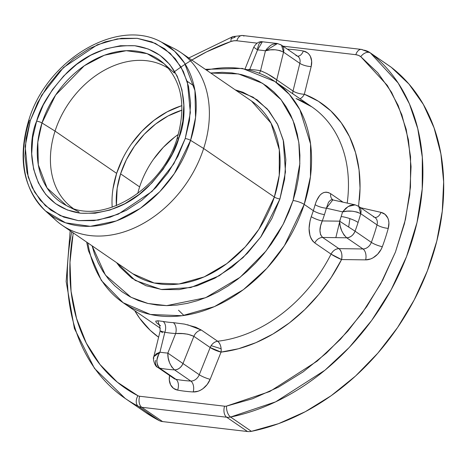 <?xml version="1.0" encoding="UTF-8"?>
<svg xmlns="http://www.w3.org/2000/svg" width="467" height="467" viewBox="0 0 467 467"><rect width="100%" height="100%" fill="white"/><g stroke="black" fill="none" stroke-linecap="round" stroke-linejoin="round"><path stroke-width="0.7" d="M348.691 226.915A108.986 81.877 -55.5 0 0 348.697 226.915L349.888 218.626M153.462 159.323L163.339 147.292L174.705 137.059L178.318 134.42A79.641 59.834 -55.5 0 0 139.621 186.899L120.585 173.835L117.153 188.318L116.406 205.661A79.641 59.834 124.5 0 1 120.585 173.835L139.621 186.899A79.641 59.834 -55.5 0 0 137.742 193.531M122.844 158.278L116.639 173.374L55.053 131.104A84.673 63.611 124.5 0 1 168.797 68.672A84.673 63.611 -55.5 0 0 55.053 131.104A84.673 63.611 -55.5 0 0 72.969 208.288A84.673 63.611 124.5 0 1 55.053 131.104L41.989 122.967A4.191 1.016 -162.1 0 0 36.63 121.157C25.86 145.313 28.44 205.912 80.727 213.221C106.961 214.207 129.54 205.258 148.459 186.386C165.009 168.663 175.16 152.47 178.914 137.806C189.684 113.65 187.104 53.051 134.817 45.743C108.583 44.756 86.004 53.705 67.09 72.578C50.535 90.3 40.384 106.488 36.63 121.157A4.191 1.016 17.9 0 1 41.989 122.967L55.614 95.058L84.253 65.789L104.357 55.229L126.265 50.687L147.064 53.629L163.923 63.582C181.914 81.287 186.345 106.12 177.203 138.086A4.191 1.016 17.9 0 1 178.914 137.806L172.27 153.982L163.146 169.217L151.898 182.924L138.95 194.581L124.806 203.729L110.008 210.027L95.128 213.232L80.727 213.221L67.365 209.987L55.561 203.659L45.76 194.482L38.347 182.807L33.595 169.083L31.698 153.836L32.725 137.654L36.63 121.157L43.273 104.982L52.397 89.746L63.646 76.039L76.594 64.382L90.738 55.229L105.536 48.93L120.422 45.731L134.817 45.743L148.179 48.977L159.983 55.304L169.784 64.481L177.203 76.156L181.949 89.88L183.846 105.128L182.825 121.309L178.914 137.806A4.191 1.016 -162.1 0 0 177.209 138.08C162.265 189.835 101.304 225.894 66.466 205.568A86.541 65.012 124.5 0 1 41.989 122.967L55.053 131.104L116.639 173.374A84.673 63.611 -55.5 0 0 112.197 207.214M177.723 138.851A4.191 1.016 17.9 0 1 177.209 138.08M251.468 101.006L271.012 123.113L279.307 149.761L279.237 175.283L274.351 197.027A104.795 78.73 -55.5 0 1 132.867 273.808L154.157 282.996L179.007 283.989L204.219 276.878L226.863 263.61L245.216 246.926L258.87 229.285L274.351 197.027A4.191 1.016 -162.1 0 0 279.92 198.977L260.703 237.102L243.027 257.626L219.216 275.763L190.705 287.561L161.121 289.476L135.214 280.422L116.604 262.647L119.949 267.066L131.723 278.093L145.908 285.693L161.956 289.575L179.252 289.593L197.138 285.746L214.913 278.18L231.906 267.182L247.463 253.184L260.977 236.716L271.934 218.41L279.92 198.977A4.191 1.016 17.9 0 1 274.351 197.027A104.795 78.73 -55.5 0 0 251.468 101.006L180.764 52.473A104.795 78.73 124.5 0 1 203.641 148.494A104.795 78.73 -55.5 0 0 174.004 48.469L161.465 42.112A102.927 77.324 124.5 0 1 190.571 140.357L195.55 117.515L194.937 90.592L184.541 63.08L174.605 51.23L161.465 42.112C117.223 17.297 46.268 60.202 28.621 120.696A4.191 1.016 17.9 0 1 30.332 120.416L41.668 95.256L63.483 67.54L97.305 44.785L117.246 38.901L137.216 38.323L155.371 43.361L170.198 53.314L180.875 66.763L187.395 82.04L190.361 112.658L185.218 138.547A4.191 1.016 17.9 0 1 190.571 140.357L203.641 148.494L274.351 197.027L203.641 148.494A104.795 78.73 124.5 0 1 62.158 225.275A104.795 78.73 124.5 0 1 51.008 215.351M160.508 325.674A8.383 6.299 124.5 0 0 159.521 325.155L156.276 322.598L155.704 321.133L158.021 320.788L163.1 321.442A134.134 100.773 -55.5 0 0 173.28 322.639L184.506 324.098L195.761 327.215L201.353 330.052L217.64 341.231A134.134 100.773 -55.5 0 0 331.056 254.124L314.77 242.945L312.744 241.095L311.121 238.625L309.96 235.637L309.078 228.456L310.094 220.523L311.267 216.659A134.134 100.773 -55.5 0 0 313.328 210.675L304.204 204.418A8.383 2.037 -162.1 0 0 293.066 200.518L283.113 224.405L266.044 251.012L240.096 277.316L205.568 297.742L166.684 305.628L147.951 303.48L131.029 297.275L105.419 275.098L92.092 245.823L94.433 253.692L98.204 262.892L102.903 271.385L108.484 279.079L114.894 285.909L122.068 291.799L129.943 296.703L138.436 300.573L147.473 303.363L156.959 305.056L166.801 305.628L176.917 305.074L187.197 303.404L197.547 300.631L207.873 296.784L218.066 291.904L228.03 286.026L237.668 279.213L246.897 271.537L255.618 263.061L263.75 253.873L271.21 244.06L277.935 233.716L283.854 222.94L288.915 211.837L293.066 200.518L296.265 189.082L298.489 177.647L299.703 166.322L299.907 155.213L299.096 144.431L297.275 134.082L294.467 124.257L290.696 115.057L285.991 106.564L280.41 98.87L274.001 92.04L266.826 86.15L258.952 81.24L250.458 77.376L241.427 74.586L231.941 72.893L222.094 72.321L210.699 73.021L238.433 73.92L262.652 83.371L281.099 99.716L292.978 120.258L298.804 142.266L299.843 163.672L293.066 200.518A8.383 2.037 17.9 0 1 304.204 204.418L310.462 176.59L310.549 143.918L299.925 109.809L289.312 94.357L274.917 81.515A134.134 100.773 124.5 0 1 304.204 204.418L313.328 210.675A134.134 100.773 -55.5 0 0 315.137 204.669A8.383 2.282 -164.3 0 0 326.386 208.194A142.517 107.071 124.5 0 1 324.466 214.581A8.383 2.037 17.9 0 1 313.328 210.675A134.134 100.773 -55.5 0 0 315.137 204.669L316.369 201.096L319.72 195.469L321.734 193.618L323.876 192.497L326.129 192.135L328.412 192.544L330.677 193.7L342.842 202.053L330.677 193.7A8.383 6.299 -55.5 0 0 332.767 199.753A8.383 6.299 124.5 0 1 330.677 193.7C323.935 189.987 318.751 193.647 315.137 204.669A8.383 2.282 15.7 0 0 326.386 208.194A142.517 107.071 124.5 0 1 324.466 214.581A142.517 107.071 124.5 0 1 322.277 220.932L339.602 221.165L355.06 231.194A176.555 132.64 -55.5 0 0 358.09 222.461A12.743 3.094 -162.1 0 0 341.161 216.53A163.812 123.066 124.5 0 1 339.602 221.165A163.812 123.066 -55.5 0 0 341.161 216.53A163.812 123.066 -55.5 0 0 342.603 211.884L326.386 208.194L342.603 211.884L345.936 208.13L349.841 205.591L353.77 204.698L355.165 204.855L348.207 206.455L342.603 211.884C348.645 210.308 354.687 210.909 360.717 213.682L377.003 224.861A8.383 6.299 -55.5 0 0 375.048 217.593L358.761 206.42A8.383 6.299 124.5 0 1 360.717 213.682A176.555 132.64 124.5 0 1 358.09 222.461A176.555 132.64 124.5 0 1 355.06 231.194A8.383 6.299 124.5 0 1 346.712 237.791L362.999 248.964L338.919 248.637L322.633 237.458L346.712 237.791L362.999 248.964A8.383 6.299 -55.5 0 0 371.347 242.373L355.06 231.194L371.347 242.373A176.555 132.64 -55.5 0 0 377.003 224.861L360.717 213.682L358.761 206.42L355.165 204.855L331.833 199.707L330.607 200.08L328.523 202.229L326.386 208.194L332.872 199.829M124.491 397.954A211.89 159.189 -55.5 0 0 138.255 406.237A8.511 5.592 -62.8 0 1 137.917 395.73A203.384 152.797 124.5 0 1 72.578 236.559M29.135 121.467A4.191 1.016 17.9 0 1 28.621 120.69C17.542 158.471 23.187 188.569 45.55 210.991A102.927 77.324 124.5 0 1 29.135 121.467M70.173 230.774L66.145 281.513L74.387 328.459L94.492 368.405L125.197 398.444L146.025 412.74A211.89 159.189 -55.5 0 0 159.084 420.534L138.255 406.237A211.89 159.189 124.5 0 1 125.197 398.444A211.89 159.189 124.5 0 1 71.737 231.848M167.495 45.638A104.795 78.73 124.5 0 1 180.764 52.473M296.025 98.537A134.134 100.773 -55.5 0 1 312.33 107.194A134.134 100.773 -55.5 0 1 347.22 203.052A134.134 100.773 -55.5 0 0 311.822 106.844L274.917 81.515L242.385 68.41L205.287 69.309M206.449 70.108A134.134 100.773 124.5 0 1 274.917 81.515M361.353 49.409A8.511 5.225 96.7 0 0 355.819 54.692L282.99 46.169L355.819 54.692L358.463 55.351L360.769 56.67L377.768 72.776L391.574 92.314L401.865 114.829L408.415 139.802L411.059 166.655L409.74 194.757L404.492 223.459L395.432 252.092L382.771 279.996L366.805 306.515L347.909 331.045L326.515 352.999L303.118 371.884L278.268 387.248L252.542 398.748L226.536 406.103A8.511 6.392 124.5 0 1 224.58 406.197L139.674 396.255A8.511 6.392 124.5 0 1 137.917 395.73L117.363 382.216L100.002 364.511L86.278 343.076L76.553 318.465L71.072 291.315L69.986 262.331L73.208 232.864M191.814 60.062L206.624 51.849L230.967 41.481L233.926 40.781L236.792 40.763L257.107 43.139L236.792 40.763A8.511 5.225 -83.3 0 1 242.326 35.48A8.511 5.225 -83.3 0 1 243.961 36.082M388.264 228.345L388.918 222.864L388.573 220.307L387.797 217.984L385.036 214.33L380.99 212.357L360.676 207.733L380.99 212.357A16.765 12.597 124.5 0 1 388.264 228.345A184.938 138.938 124.5 0 1 382.339 246.687A184.938 138.938 -55.5 0 0 388.264 228.345A8.383 2.312 15.4 0 1 377.003 224.861A8.383 2.312 -164.6 0 0 388.264 228.345M358.598 206.303L360.034 188.195L359.047 169.854L355.533 152.598L349.555 136.79L341.249 122.78L330.788 110.854L318.401 101.269L304.344 94.241L311.168 66.571L311.652 61.113L310.368 56.326L309.101 54.382L307.473 52.812L303.328 51.014A184.938 138.938 -55.5 0 0 287.742 49.187L287.374 49.175M158.611 337.215A142.517 107.071 124.5 0 1 134.741 310.683L139.709 318.36L150.17 330.286L158.605 337.221M169.585 375.491L169.305 380.021L170.589 384.808L173.485 388.322L177.623 390.12A184.938 138.938 -55.5 0 0 193.21 391.947L198.171 391.212L200.658 390.126L203.046 388.602L207.22 384.458L210.162 379.292L221.06 352.1L238.468 348.75L255.916 342.661L273.037 333.963L289.464 322.843L304.84 309.533L318.844 294.327L331.173 277.544L341.564 259.547L365.643 259.874L370.623 258.957L373.098 257.784L377.622 254.211L381.125 249.384L382.339 246.687A16.765 12.597 124.5 0 1 365.643 259.874L341.564 259.547A142.517 107.071 124.5 0 1 221.06 352.1L210.162 379.292A16.765 12.597 124.5 0 1 193.21 391.947A184.938 138.938 124.5 0 1 177.623 390.12A16.765 12.597 124.5 0 1 169.585 375.491M86.681 242.11L88.432 250.639L101.357 280.492L123.101 302.698L150.356 314.46L182.165 315.727L214.435 306.626L243.424 289.645L266.908 268.286L284.385 245.706L304.204 204.418A134.134 100.773 124.5 0 1 123.101 302.698L160.012 328.027A134.134 100.773 -55.5 0 0 160.35 328.26M123.101 302.698A134.134 100.773 124.5 0 1 87.849 242.91M235.205 89.845L242.992 92.256L257.177 99.856L268.951 110.883L277.859 124.911L283.568 141.402L285.845 159.714L284.613 179.159L279.92 198.977L285.471 171.973L283.241 140.036L277.316 123.802L267.328 108.998L253.12 97.183L235.21 89.851M391.258 67.283A25.405 19.083 -55.5 0 0 390.61 66.81L369.788 52.52A25.405 19.083 -55.5 0 1 370.436 52.993A8.511 5.61 -52.3 0 0 360.769 56.67L387.359 85.467L398.17 105.46L406.197 129.318L410.557 156.754L410.481 187.115L405.479 219.344L395.432 252.092L380.681 283.889L361.995 313.334L340.425 339.316L317.146 361.131L269.792 391.515L226.536 406.103A8.511 4.442 78.6 0 0 230.581 417.043A8.511 4.442 -101.4 0 1 226.536 406.103A8.511 6.392 124.5 0 1 224.58 406.197A8.511 5.225 96.7 0 0 226.676 417.229A17.016 12.784 -55.5 0 0 230.581 417.043L275.647 401.842L324.985 370.191L349.24 347.466L371.709 320.391L391.183 289.715L406.547 256.587L417.013 222.467L422.226 188.89L422.302 157.262L417.761 128.676L409.401 103.826L398.135 82.992L370.436 52.993A8.511 5.61 127.7 0 0 360.769 56.67A16.894 12.691 124.5 0 0 355.819 54.692A8.511 5.225 -83.3 0 1 361.435 49.414A8.511 5.225 -83.3 0 1 362.982 50.016A25.405 19.083 124.5 0 1 369.788 52.52A25.405 19.083 124.5 0 1 370.436 52.993L391.258 67.283L408.964 84.066L423.347 104.421L434.077 127.876L440.895 153.9L443.65 181.873L442.278 211.148L436.808 241.054L427.369 270.883L414.182 299.954L397.545 327.583L377.856 353.134L355.568 376.017L331.196 395.689L305.307 411.696L278.501 423.674L251.409 431.339A211.89 159.189 -55.5 0 0 427.369 270.883A211.89 159.189 -55.5 0 0 391.258 67.283L370.436 52.993A211.89 159.189 124.5 0 1 406.547 256.587A211.89 159.189 124.5 0 1 230.581 417.043L251.409 431.339A17.016 12.784 124.5 0 1 247.504 431.52A17.016 12.784 -55.5 0 0 251.409 431.339L230.581 417.043A17.016 12.784 124.5 0 1 226.676 417.229L247.504 431.52L162.592 421.584L141.764 407.288A17.016 12.784 124.5 0 1 138.255 406.237L159.084 420.534A17.016 12.784 -55.5 0 0 162.592 421.584L141.764 407.288L226.676 417.229L247.504 431.52L162.592 421.584A17.016 12.784 124.5 0 1 159.084 420.534L145.616 412.46M231.235 38.592A211.89 159.189 124.5 0 1 235.199 37.167A8.511 3.929 -109.2 0 0 232.759 36.636A8.511 3.929 70.8 0 0 230.967 41.481A8.511 3.929 -109.2 0 1 232.759 36.636M45.55 210.991L55.987 220.406A104.795 78.73 -55.5 0 0 203.641 148.494L190.571 140.357A102.927 77.324 124.5 0 1 45.55 210.991L65.596 222.829L90.335 226.326L116.394 220.926L140.304 208.364L159.854 191.622L174.366 173.549L190.571 140.357A4.191 1.016 -162.1 0 0 185.218 138.547L189.474 120.585L190.589 102.974L188.522 86.372L183.35 71.433L175.277 58.725L164.612 48.731L151.757 41.843L137.216 38.323L121.543 38.312L105.338 41.796L89.226 48.65L73.833 58.614L59.741 71.299L47.494 86.226L37.558 102.81L30.332 120.416L26.076 138.378L24.955 155.99L27.022 172.592L32.194 187.53L40.267 200.238L50.932 210.232L63.786 217.12L78.328 220.64L94.007 220.652L110.206 217.167L126.318 210.308L141.717 200.349L155.809 187.658L168.056 172.737L177.985 156.153L185.218 138.547L173.876 163.707L152.061 191.423L118.239 214.178L98.298 220.062L78.328 220.64L60.173 215.602L45.352 205.649L34.669 192.2L28.154 176.923L25.183 146.305L30.332 120.416A4.191 1.016 -162.1 0 0 28.621 120.69M163.1 321.442A134.134 100.773 -55.5 0 0 173.28 322.639A8.383 5.038 -86.6 0 1 175.662 333.531A142.517 107.071 124.5 0 1 164.845 332.271A8.383 5.236 100.1 0 0 163.1 321.442A8.383 5.236 -79.9 0 1 164.845 332.271L159.936 352.176L153.806 356.689L156.258 353.811L159.936 352.176C156.013 358.259 155.908 363.577 159.626 368.124A176.555 132.64 -55.5 0 0 174.506 369.87L171.803 367.056L169.585 362.859L168.202 357.985L167.822 353.099A163.812 123.066 124.5 0 1 159.936 352.176L158.698 354.424L157.134 359.1L156.877 361.37L157.502 365.381L159.626 368.124L175.913 379.303L159.626 368.124L157.729 367.354L174.016 378.533A8.383 6.299 -55.5 0 0 175.913 379.303A176.555 132.64 -55.5 0 0 190.793 381.049L174.506 369.87C178.219 369.712 181.044 367.605 182.982 363.542A8.383 6.299 124.5 0 1 174.506 369.87L190.793 381.049A8.383 6.299 -55.5 0 0 199.269 374.721L182.982 363.542L193.881 336.345L210.168 347.524L199.269 374.721L182.982 363.542L193.881 336.345L187.903 334.22L182.866 333.631L175.662 333.531A142.517 107.071 124.5 0 1 164.845 332.271L159.936 352.176A163.812 123.066 -55.5 0 0 167.822 353.099L175.662 333.531L167.822 353.099L182.982 363.542L167.822 353.099C167.612 359.619 169.836 365.206 174.506 369.87A176.555 132.64 124.5 0 1 159.626 368.124A8.383 6.299 124.5 0 1 157.729 367.354A8.383 6.299 124.5 0 1 155.709 360.349M247.761 69.694L249.728 69.46L257.574 49.893A163.812 123.066 124.5 0 1 265.454 50.821L260.545 70.727L266.89 73.529L276.733 79.839L283.551 52.17L299.837 63.343L293.019 91.018L276.733 79.839L283.551 52.17L299.837 63.343A8.383 6.299 -55.5 0 0 297.818 56.344L281.531 45.165A8.383 6.299 124.5 0 1 283.551 52.17L281.531 45.165L277.491 43.519L265.454 50.821A163.812 123.066 -55.5 0 0 257.574 49.893L249.728 69.46A142.517 107.071 124.5 0 1 260.545 70.727L265.454 50.821L266.955 48.749L270.521 45.451L272.465 44.342L277.491 43.519L262.04 41.738L259.757 42.853L258.881 44.091L257.772 47.675L257.574 49.893L253.803 47.272M279.634 44.388A8.383 6.299 124.5 0 1 281.531 45.165M357.08 205.684A8.383 6.299 124.5 0 1 358.761 206.42M141.764 407.288L226.676 417.229A8.511 5.225 -83.3 0 1 224.58 406.197L139.674 396.255A8.511 5.225 96.7 0 0 141.764 407.288A8.511 5.225 -83.3 0 1 139.674 396.255A8.511 6.392 124.5 0 1 137.917 395.73A8.511 5.592 117.2 0 0 138.255 406.237A17.016 12.784 -55.5 0 0 141.764 407.288M369.788 52.52L361.435 49.414L242.414 35.486A8.511 5.225 96.7 0 0 236.792 40.763A16.894 12.691 124.5 0 0 230.967 41.481A203.384 152.797 124.5 0 0 173.613 72.321M256.278 48.977L257.574 49.893L262.366 41.744C259.103 41.277 256.231 43.11 253.75 47.237L245.058 68.918M265.454 50.821C271.496 48.936 277.526 49.385 283.551 52.17L279.949 50.576L275.215 49.782L270.142 49.876L265.454 50.821M341.161 216.53A12.743 3.094 17.9 0 1 358.09 222.461A176.555 132.64 -55.5 0 0 360.717 213.682L357.121 212.071L352.387 211.207L347.32 211.166L342.603 211.884A163.812 123.066 124.5 0 1 341.161 216.53M346.712 237.791C350.454 237.493 353.233 235.292 355.06 231.194L339.602 221.165C339.684 227.592 342.054 233.132 346.712 237.791L343.986 234.983L341.704 230.797L340.18 225.952L339.602 221.165L322.277 220.932L320.613 225.783L319.942 230.558L320.549 234.667L322.633 237.458L346.712 237.791M153.882 358.218L153.771 357.78M157.729 367.354C154.548 366.607 152.499 357.582 153.806 356.689L160.158 330.934L164.845 332.271L160.175 330.98M173.958 378.486A8.383 6.299 -55.5 0 0 175.913 379.303A8.383 5.248 -79.6 0 1 177.623 390.12A8.383 5.248 100.4 0 0 175.913 379.303A176.555 132.64 -55.5 0 0 190.793 381.049A8.383 5.026 -87 0 1 193.21 391.947A8.383 5.026 93 0 0 190.793 381.049A8.383 6.299 -55.5 0 0 199.269 374.721A8.383 1.582 -158.2 0 0 210.162 379.292A8.383 1.582 21.8 0 1 199.269 374.721L210.168 347.524A8.383 1.582 -158.2 0 0 221.06 352.1L210.168 347.524L193.881 336.345C188.773 333.981 182.696 333.047 175.662 333.531A8.383 5.038 93.4 0 0 173.28 322.639M158.687 324.302C159.37 323.684 159.86 325.896 160.158 330.934L162.528 332.679M159.177 324.921L157.846 320.776M187.536 324.74L201.353 330.052A8.383 6.299 -55.5 0 0 193.881 336.345A8.383 6.299 124.5 0 1 201.353 330.052L217.64 341.231A8.383 6.299 -55.5 0 0 210.168 347.524C211.802 343.916 214.295 341.815 217.64 341.231C220.342 343.589 221.481 347.214 221.06 352.1A8.383 4.635 83.5 0 0 217.64 341.231A134.134 100.773 -55.5 0 0 331.056 254.124A8.383 0.975 -153.2 0 0 341.564 259.547L331.056 254.124L314.77 242.945A8.383 6.299 124.5 0 1 322.633 237.458L338.919 248.637A8.383 6.299 -55.5 0 0 331.056 254.124C333.012 250.633 335.633 248.806 338.919 248.637C341.575 251.001 342.457 254.638 341.564 259.547A8.383 4.95 90.8 0 0 338.919 248.637L362.999 248.964A8.383 4.95 -89.2 0 1 365.643 259.874A8.383 4.95 90.8 0 0 362.999 248.964A8.383 6.299 -55.5 0 0 371.347 242.373A8.383 1.757 -159.7 0 0 382.339 246.687A8.383 1.757 20.3 0 1 371.347 242.373A176.555 132.64 -55.5 0 0 377.003 224.861A8.383 6.299 -55.5 0 0 375.112 217.64A8.383 6.299 -55.5 0 0 373.367 216.863M248.17 69.618L249.728 69.46A8.383 5.038 -86.6 0 1 249.571 69.974A8.383 5.038 93.4 0 0 249.728 69.46A142.517 107.071 124.5 0 1 260.545 70.727A8.383 5.236 -79.9 0 1 259.302 73.179A8.383 5.236 100.1 0 0 260.545 70.727C266.645 73.202 272.039 76.238 276.733 79.839A8.383 6.299 -55.5 0 0 276.487 82.595A8.383 6.299 124.5 0 1 276.733 79.839L293.019 91.018A8.383 6.299 -55.5 0 0 292.774 93.774A8.383 6.299 124.5 0 1 293.019 91.018L299.837 63.343A8.383 6.299 -55.5 0 0 297.876 56.384A8.383 6.299 -55.5 0 0 295.92 55.567M287.742 49.187A184.938 138.938 124.5 0 1 303.328 51.014A8.383 5.248 -79.6 0 1 297.561 56.168A8.383 5.248 100.4 0 0 303.328 51.014A16.765 12.597 124.5 0 1 311.168 66.571A8.383 2.475 13.8 0 1 299.837 63.343A8.383 2.475 -166.2 0 0 311.168 66.571L304.344 94.241A8.383 2.475 13.8 0 1 293.019 91.018A8.383 2.475 -166.2 0 0 304.344 94.241A8.383 5.446 -68.9 0 1 300.012 98.741A8.383 5.446 111.1 0 0 304.344 94.241A142.517 107.071 124.5 0 1 359.362 199.929M322.277 220.932C319.06 228.334 319.177 233.844 322.633 237.458A8.383 6.299 -55.5 0 0 314.77 242.945C308.64 237.341 307.473 228.579 311.267 216.659A8.383 1.786 -159.9 0 0 322.277 220.932A8.383 1.786 20.1 0 1 311.267 216.659A134.134 100.773 -55.5 0 0 313.328 210.675A8.383 2.037 -162.1 0 0 324.466 214.581A142.517 107.071 124.5 0 1 322.277 220.932M374.832 217.447A8.383 5.3 102.8 0 0 380.99 212.357A8.383 5.3 -77.2 0 1 374.832 217.447M79.005 211.925L66.466 205.568L47.062 187.938L38.317 164.804L37.804 142.178L41.989 122.967A86.541 65.012 124.5 0 1 163.923 63.582L174.36 72.998M180.957 105.962L167.145 111.841L153.941 120.381L141.857 131.262L131.355 144.058M181.897 105.665A84.673 63.611 -55.5 0 0 116.639 173.374L112.991 188.773M120.585 173.835L126.417 159.632L134.426 146.259L144.303 134.227L155.669 123.994L168.085 115.956L181.961 110.154A79.641 59.834 124.5 0 0 120.585 173.835M221.136 348.761L211.131 345.662M340.379 218.9L335.89 237.394M183.928 315.488L178.517 310.222M132.867 273.808L62.158 225.275M188.779 57.978L232.799 36.624L242.414 35.486M311.822 106.844L296.767 98.928M194.021 85.981L187.168 81.276"/></g></svg>
